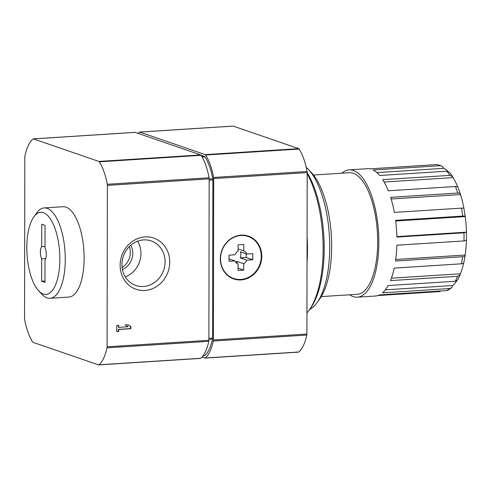 <?xml version="1.0" encoding="UTF-8"?>
<svg xmlns="http://www.w3.org/2000/svg" width="491" height="491" viewBox="0 0 491 491"><rect width="100%" height="100%" fill="white"/><g stroke="black" fill="none" stroke-linecap="round" stroke-linejoin="round"><path stroke-width="0.74" d="M441.961 166.05L436.904 164.559L369.797 168.849A63.793 25.311 86.3 0 0 367.268 168.695L349.169 169.855A63.793 25.311 -93.7 0 0 341.846 173.206M449.357 172.181L446.798 171.199L379.69 175.49A63.793 25.311 86.3 0 0 373.099 169.99L440.206 165.694L441.949 166.068L443.796 168.321A60.915 24.169 -93.7 0 1 447.915 171.304M458.189 188.004C458.066 186.961 457.139 186.463 455.415 186.5L388.307 190.79A63.793 25.311 86.3 0 0 382.735 179.657L449.842 175.367L452.604 176.613L452.99 177.619A60.915 24.169 -93.7 0 1 457.864 187.194M396.869 236.607L466.425 232.157L463.989 232.789L396.881 237.079A63.793 25.311 86.3 0 0 395.599 220.367L462.706 216.077C464.418 215.997 465.259 216.163 465.229 216.574L463.977 208.62C464.007 208.209 463.166 208.043 461.454 208.123L394.347 212.413A63.793 25.311 86.3 0 0 390.633 197.345L457.741 193.055C459.466 193.018 460.392 193.522 460.515 194.565L458.103 187.556M463.94 208.43A60.915 24.169 -93.7 0 0 460.515 194.565L391.143 198.996M466.438 240.369L466.425 232.157A60.915 24.169 -93.7 0 0 465.229 216.574L395.678 221.018M395.74 259.481L465.161 255.038C465.192 255.989 464.345 256.554 462.632 256.732L395.525 261.022A63.793 25.311 86.3 0 0 396.863 245.218L463.97 240.928L466.413 240.295M463.872 262.495L465.161 255.038A60.915 24.169 -93.7 0 0 466.407 240.424M391.413 278.194L460.38 273.782L460.196 274.672L457.594 276.31L390.486 280.606A63.793 25.311 86.3 0 0 394.248 268.104L461.356 263.814C463.068 263.636 463.915 263.078 463.885 262.126M460.38 273.782A60.915 24.169 -93.7 0 0 463.731 262.814M385.349 289.843L452.8 285.529L451.622 287.726L449.646 288.548L382.538 292.839A63.793 25.311 86.3 0 0 388.142 285.553L455.249 281.263L457.729 279.87L460.202 274.678M452.8 285.529A60.915 24.169 -93.7 0 0 456.783 280.809M349.623 294.784A63.793 25.311 -93.7 0 0 357.313 297.178L375.412 296.024A63.793 25.311 86.3 0 0 379.482 294.907L446.589 290.611L447.872 290.261L451.634 287.738M357.313 297.178A63.793 25.311 -93.7 0 0 378.506 231.899A63.793 25.311 -93.7 0 0 349.169 169.855M439.985 291.574L377.898 295.545M138.063 133.374A43.214 17.148 86.3 0 1 139.278 132.189A2.467 0.982 86.3 0 1 139.548 132.067A2.467 0.982 86.3 0 1 139.708 132.091L205.201 154.628A2.467 0.982 86.3 0 1 205.637 155.027A43.214 17.148 86.3 0 1 213.591 177.472A2.467 0.982 86.3 0 1 213.689 178.577L213.407 340.005A2.467 0.982 86.3 0 1 213.309 341.042A43.214 17.148 86.3 0 1 205.281 357.988A2.467 0.982 86.3 0 1 205.011 358.111A2.467 0.982 86.3 0 1 204.845 358.086L201.967 357.098M232.887 126.132A2.467 0.982 86.3 0 1 233.047 126.089A2.467 0.982 86.3 0 1 233.207 126.113L298.7 148.65A2.467 0.982 86.3 0 1 299.136 149.049A43.214 17.148 86.3 0 1 307.09 171.494A2.467 0.982 86.3 0 1 307.188 172.599L306.906 334.027A2.467 0.982 86.3 0 1 306.807 335.065A43.214 17.148 86.3 0 1 298.78 352.01A2.467 0.982 86.3 0 1 298.503 352.133L205.011 358.111M241.112 235.152A22.635 20.499 -71 0 1 248.44 236.128A22.635 20.499 -71 0 1 260.451 264.201A22.635 20.499 -71 0 1 233.704 278.937A22.635 20.499 -71 0 1 220.68 254.817A22.635 20.499 -71 0 1 241.112 235.152M321.261 296.601L357.129 294.305A60.915 24.169 -93.7 0 0 377.364 231.973A60.915 24.169 -93.7 0 0 349.353 172.728L313.485 175.023M309.668 309.453A74.08 29.399 -93.7 0 0 316.953 302.775L319.555 299.191A70.293 27.895 -93.7 0 0 331.315 234.919A70.293 27.895 -93.7 0 0 311.466 172.672L308.428 169.444A74.08 29.399 -93.7 0 0 306.231 167.333M316.953 302.775A74.08 29.399 -93.7 0 0 329.344 235.048A74.08 29.399 -93.7 0 0 308.428 169.444M384.158 182.02L452.99 177.619M376.885 172.599L443.796 168.321M201.058 155.242L204.544 156.439A2.418 0.957 86.3 0 1 204.968 156.825A42.349 16.804 86.3 0 1 212.769 178.828A2.418 0.957 86.3 0 1 212.861 179.909L212.585 338.109A2.418 0.957 86.3 0 1 212.486 339.121A42.349 16.804 86.3 0 1 204.618 355.73A2.418 0.957 86.3 0 1 204.354 355.852L202.918 355.944M134.865 132.404A2.467 0.982 86.3 0 1 135.025 132.361A2.467 0.982 86.3 0 1 135.185 132.38L200.678 154.923A2.467 0.982 86.3 0 1 201.114 155.316A43.214 17.148 86.3 0 1 209.068 177.767A2.467 0.982 86.3 0 1 209.166 178.865L208.884 340.3A2.467 0.982 86.3 0 1 208.785 341.331A43.214 17.148 86.3 0 1 200.758 358.283A2.467 0.982 86.3 0 1 200.481 358.399L98.691 364.911A2.467 0.982 86.3 0 1 98.531 364.887L33.038 342.35A2.467 0.982 86.3 0 1 32.602 341.951A43.214 17.148 86.3 0 1 24.648 319.506A2.467 0.982 86.3 0 1 24.55 318.401L24.832 156.973A2.467 0.982 86.3 0 1 24.937 155.935A43.214 17.148 86.3 0 1 32.958 138.99A2.467 0.982 86.3 0 1 33.235 138.867A2.467 0.982 86.3 0 1 33.394 138.892L98.887 161.429A2.467 0.982 86.3 0 1 99.317 161.827A43.214 17.148 86.3 0 1 107.277 184.272A2.467 0.982 86.3 0 1 107.376 185.377L107.093 346.806A2.467 0.982 86.3 0 1 106.989 347.843A43.214 17.148 86.3 0 1 98.967 364.788A2.467 0.982 86.3 0 1 98.691 364.911M129.28 246.648A16.461 14.908 -71 0 1 122.112 267.478M41.643 281.251L44.945 282.386L44.982 259.997A7.408 2.94 -93.7 0 0 45 247.814L45.043 225.418L41.741 224.283L41.704 246.678A7.408 2.94 -93.7 0 0 40.372 252.313A7.408 2.94 -93.7 0 0 41.68 258.855L41.643 281.251L44.945 281.042M45.006 246.464L41.704 246.678M45.694 258.604L41.68 258.855M130.747 245.273A16.461 14.908 -71 0 1 122.425 269.461M26.833 247.654A41.158 16.332 -93.7 0 0 38.666 290.825A41.158 16.332 -93.7 0 0 59.638 252.294A41.158 16.332 -93.7 0 0 33.928 216.752A41.158 16.332 -93.7 0 0 26.833 247.654M137.572 241.204A23.55 21.328 -71 0 1 125.303 276.869M38.666 290.825L41.968 294.33A45.27 17.964 -93.7 0 0 50.002 298.276A45.27 17.964 -93.7 0 0 65.039 251.951A45.27 17.964 -93.7 0 0 44.221 207.914A45.27 17.964 -93.7 0 0 36.757 212.849L33.928 216.752M118.718 327.356L118.724 325.373L116.741 325.496L116.729 331.603L118.712 331.474L118.712 329.492L130.87 328.712L130.876 326.576L128.053 324.772L125.223 324.956L128.047 326.76L118.718 327.356L118.386 327.239L118.392 325.392M116.729 331.468L118.38 331.364L118.386 329.375L130.545 328.602L130.545 326.466L127.912 324.784M143.562 239.909A23.55 21.328 -71 0 1 151.185 240.928A23.55 21.328 -71 0 1 163.687 270.136A23.55 21.328 -71 0 1 135.86 285.467A23.55 21.328 -71 0 1 122.302 260.371A23.55 21.328 -71 0 1 143.562 239.909M44.221 207.914L63.075 206.711A45.27 17.964 86.3 0 1 84.121 258.137A45.27 17.964 86.3 0 1 68.85 297.067L50.002 298.276M118.38 331.364L118.712 331.474M118.386 329.375L118.712 329.492M130.545 328.602L130.87 328.712M130.545 326.466L130.876 326.576M144.98 236.914A27.073 24.519 -71 0 1 166.388 275.69A27.073 24.519 -71 0 1 123.431 278.44A27.073 24.519 -71 0 1 144.98 236.914M233.673 278.489A22.224 20.125 -71 0 1 221.877 250.926A22.224 20.125 -71 0 1 248.139 236.459A22.224 20.125 -71 0 1 260.924 260.144A22.224 20.125 -71 0 1 240.866 279.447A22.224 20.125 -71 0 1 233.673 278.489L230.371 277.354A22.224 20.125 -71 0 1 230.156 277.28M244.616 235.25A22.224 20.125 -71 0 1 244.837 235.324L248.139 236.459M246.875 254.043L252.785 253.663L252.779 259.77L246.863 260.144A7.205 6.524 -71 0 1 243.72 263.728L243.714 270.111L238.055 270.473L238.067 264.09A7.205 6.524 -71 0 1 234.937 260.911L229.027 261.286L229.033 255.185L234.95 254.804A7.205 6.524 -71 0 1 238.092 251.22L238.098 244.837L243.757 244.475L243.745 250.864A7.205 6.524 -71 0 1 246.875 254.043L240.271 251.773A7.205 6.524 -71 0 1 240.259 257.873L246.863 260.144M234.937 260.911L229.027 258.874M243.745 250.864L238.092 248.919M243.72 263.728L237.116 261.457A7.205 6.524 -71 0 1 235.625 262.09M237.116 261.457L237.116 263.557M238.061 268.166L243.714 270.111M246.181 253.804L246.175 257.499L240.259 257.873M246.175 257.499L252.779 259.77M307.078 236.582A81.905 32.498 86.3 0 1 307.489 249.851A81.905 32.498 86.3 0 1 307.028 262.82M307.188 173.71A81.905 32.498 86.3 0 1 323.133 248.851A81.905 32.498 86.3 0 1 309.017 310.349A81.905 32.498 86.3 0 1 306.943 312.933M307.188 172.672A79.843 31.682 86.3 0 1 324.195 248.446A79.843 31.682 86.3 0 1 310.429 308.397L309.017 310.349M440.206 165.694A63.793 25.311 -93.7 0 0 436.904 164.559M449.842 175.367A63.793 25.311 -93.7 0 0 446.798 171.199M457.741 193.055A63.793 25.311 -93.7 0 0 455.415 186.5M462.706 216.077A63.793 25.311 -93.7 0 0 461.454 208.123M463.97 240.928A63.793 25.311 -93.7 0 0 463.989 232.789M461.356 263.814A63.793 25.311 -93.7 0 0 462.632 256.732M455.249 281.263A63.793 25.311 -93.7 0 0 457.594 276.31M446.589 290.611A63.793 25.311 -93.7 0 0 449.646 288.548M233.207 126.113L139.708 132.091M298.7 148.65L205.201 154.628M299.136 149.049L205.637 155.027M307.09 171.494L213.591 177.472M307.188 172.599L213.689 178.577M306.906 334.027L213.407 340.005M306.807 335.065L213.309 341.042M298.78 352.01L205.281 357.988M204.618 355.73L202.998 355.834M212.486 339.121L208.884 339.355M212.585 338.109L208.89 338.348M212.861 179.909L209.166 180.142M212.769 178.828L209.166 179.055M204.968 156.825L202.139 157.01M204.544 156.439L201.905 156.611M200.758 358.283L98.967 364.788M208.785 341.331L106.989 347.843M208.884 340.3L107.093 346.806M209.166 178.865L107.376 185.377M209.068 177.767L107.277 184.272M201.114 155.316L99.317 161.827M200.678 154.923L98.887 161.429M135.185 132.38L33.394 138.892M449.369 172.169L452.61 176.607M233.047 126.089L139.548 132.067M135.025 132.361L33.235 138.867"/></g></svg>
